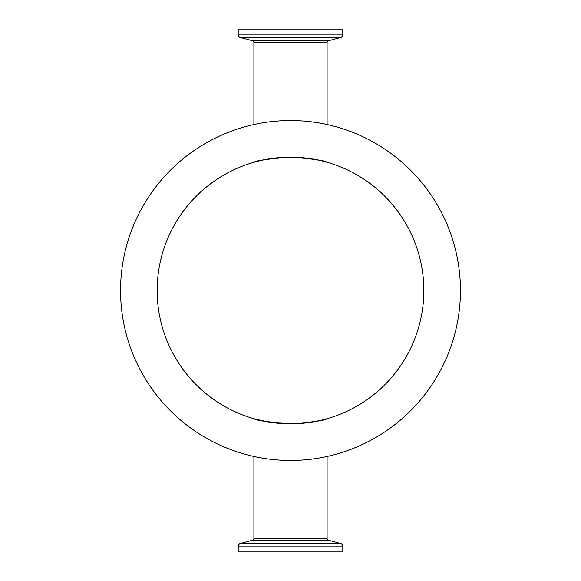 <?xml version="1.0" encoding="UTF-8"?>
<svg xmlns="http://www.w3.org/2000/svg" width="581" height="581" viewBox="0 0 581 581"><rect width="100%" height="100%" fill="white"/><g stroke="black" fill="none" stroke-linecap="round" stroke-linejoin="round"><path stroke-width="0.87" d="M311.184 422.227L321.845 420.107M321.402 420.208L311.801 422.126M307.872 422.707L305.047 423.041M303.899 423.164L301.888 423.353M298.576 423.593L271.363 422.46L259.126 420.099M322.491 419.947L327.103 418.719C324.939 420.455 312.738 422.162 290.515 423.839C268.248 422.162 256.047 420.448 253.897 418.719L267.957 421.922M253.897 456.455L253.897 538.696A1.569 1.569 0 0 1 252.735 540.214L240.149 543.591A2.615 2.615 0 0 0 238.21 546.111L238.21 551.95L342.79 551.95L342.79 546.111L238.21 546.111M327.103 456.455L327.103 538.696L253.897 538.696M342.79 546.111A2.615 2.615 0 0 0 340.851 543.591L328.265 540.214A1.569 1.569 0 0 1 327.103 538.696M283.187 423.636L277.725 423.229L283.237 423.643M316.238 421.334L321.111 420.281M260.992 420.535L264.5 421.283M268.124 421.951L270.928 422.394M277.841 423.237L281.545 423.542M294.015 423.796L303.079 423.244M307.821 422.707L309.738 422.445M321.874 160.901L323.138 161.213M314.241 159.288L321.409 160.792L314.139 159.274M308.794 158.424L304.785 157.93M303.986 157.843L301.793 157.64M298.866 157.422L290.863 157.16M287.007 157.204L283.956 157.32M277.711 157.778L270.928 158.606M264.5 159.717L259.279 160.864M318.802 160.196L317.582 159.942M310.77 158.707L303.122 157.756M290.413 157.16L283.346 157.349M276.411 157.909L277.805 157.763M267.304 159.194L264.551 159.71M253.897 124.545L253.897 42.304L327.103 42.304L327.103 124.545M253.897 42.304A1.569 1.569 0 0 0 252.735 40.786L328.265 40.786A1.569 1.569 0 0 0 327.103 42.304M252.735 40.786L240.149 37.409A2.615 2.615 0 0 1 238.21 34.889L238.21 29.05L342.79 29.05L342.79 34.889A2.615 2.615 0 0 1 340.851 37.409L328.265 40.786M253.897 162.281C256.047 160.552 268.248 158.838 290.493 157.16C312.731 158.838 324.932 160.545 327.103 162.281L327.364 162.36C325.178 160.596 312.89 158.86 290.493 157.16C268.088 158.867 255.807 160.596 253.636 162.36L260.92 160.487M261.022 160.458L264.486 159.724M272.533 158.373L274.886 158.076M283.986 157.32L285.852 157.24M290.456 157.16L303.188 157.763M306.318 158.105L310.624 158.686M120.557 290.5A169.942 169.942 0 0 0 290.5 460.442A169.942 169.942 0 0 0 460.442 290.5A169.942 169.942 0 0 0 290.5 120.557A169.942 169.942 0 0 0 120.557 290.5M327.03 162.266L326.464 162.099M326.108 162.005L324.474 161.562M321.213 160.748L318.991 160.24M310.929 158.736L304.306 157.879M294.16 157.211L291.401 157.16M268.102 159.056L264.413 159.739M327.103 418.719L327.364 418.64C325.186 420.404 312.898 422.133 290.515 423.839C268.095 422.133 255.8 420.404 253.636 418.64L253.897 418.719M255.299 419.112L259.722 420.237M264.384 421.254L265.887 421.552M318.809 420.797L321.213 420.252M324.51 419.431L326.123 418.995M326.464 418.901L327.03 418.741M423.839 290.5A133.339 133.339 0 0 0 290.5 157.16A133.339 133.339 0 0 0 157.16 290.5A133.339 133.339 0 0 0 290.5 423.839A133.339 133.339 0 0 0 423.839 290.5M328.265 540.214L252.735 540.214M340.851 543.591L240.149 543.591M238.21 34.889L342.79 34.889M240.149 37.409L340.851 37.409"/></g></svg>
